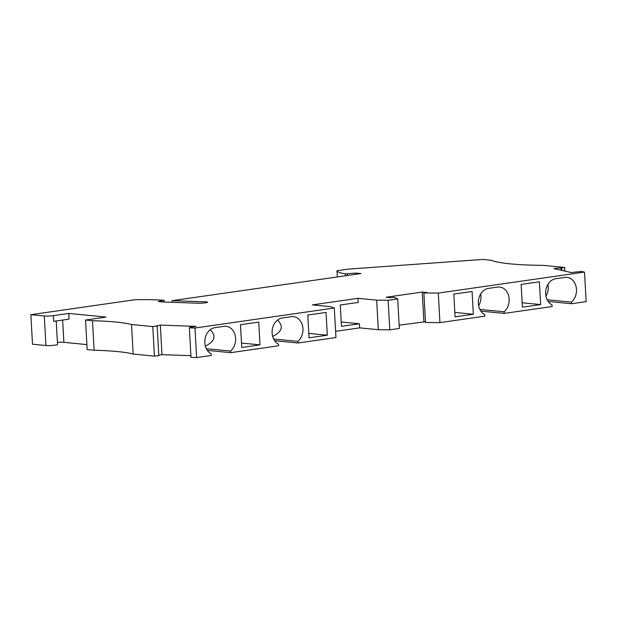 <?xml version="1.0" encoding="UTF-8"?>
<svg xmlns="http://www.w3.org/2000/svg" width="617" height="617" viewBox="0 0 617 617"><rect width="100%" height="100%" fill="white"/><g stroke="black" fill="none" stroke-linecap="round" stroke-linejoin="round"><path stroke-width="0.93" d="M571.519 303.734L586.15 301.628L584.5 272.089L438.294 293.083L439.944 322.622L484.808 316.182L484.723 314.57A13.636 10.836 95.6 0 1 478.491 300.124A13.636 10.836 95.6 0 1 488.433 288.394L497.557 287.082A13.636 10.836 95.6 0 1 499.639 287.036A13.636 10.836 95.6 0 1 508.917 297.039A13.636 10.836 95.6 0 1 504.112 311.786L504.205 313.397L552.122 306.518L552.03 304.906A13.636 10.836 95.6 0 1 545.806 290.46A13.636 10.836 95.6 0 1 555.747 278.73L564.871 277.419A13.636 10.836 95.6 0 1 566.954 277.372A13.636 10.836 95.6 0 1 576.232 287.375A13.636 10.836 95.6 0 1 571.427 302.122L571.519 303.734L548.166 301.451M480.859 311.115L504.205 313.397M438.294 293.083L423.879 292.944L425.529 322.49L439.944 322.622M425.491 321.758L399.145 325.159M423.902 321.604L422.244 292.057L386.165 297.24L390.808 297.695L393.823 297.263L397.68 298.913L399.33 328.452L389.79 329.825L378.314 329.694L359.657 327.874L335.609 331.321M397.68 298.913L388.139 300.278L376.663 300.147L358.007 298.327L312.372 304.883L331.028 306.703L334.306 308.014L335.957 337.553L297.988 343.006L274.634 340.731M297.988 343.006L297.895 341.394A13.636 10.836 -84.4 0 0 302.7 326.648A13.636 10.836 -84.4 0 0 293.422 316.644A13.636 10.836 -84.4 0 0 291.34 316.691L282.216 318.002A13.636 10.836 -84.4 0 0 272.274 329.733A13.636 10.836 -84.4 0 0 278.498 344.178L278.591 345.79L230.673 352.669L207.32 350.394M230.673 352.669L230.581 351.058A13.636 10.836 -84.4 0 0 235.385 336.311A13.636 10.836 -84.4 0 0 226.107 326.308A13.636 10.836 -84.4 0 0 224.025 326.354L214.901 327.666A13.636 10.836 -84.4 0 0 204.96 339.396A13.636 10.836 -84.4 0 0 211.191 353.842L211.276 355.454L196.646 357.559L191 357.359L189.35 327.82L189.936 327.28L196.175 326.37L160.327 325.12L155.631 326.084L157.173 326.138L152.785 326.594L131.521 324.511A107.674 12.479 176.8 0 0 92.473 320.701L85.524 320.022L106.062 317.069L68.742 313.428L53.34 315.642A6.463 0.748 176.8 0 1 44.301 315.997L30.85 314.678L134.907 299.739A68.194 7.905 176.8 0 1 162.163 300.117L164.122 300.309L158.214 301.52L162.988 301.991L198.242 303.217A5.746 0.663 176.8 0 0 206.387 302.631A5.029 0.586 176.8 0 0 207.536 302.191A5.029 0.586 176.8 0 0 205.584 301.844L172.12 300.68L360.937 273.562L356.163 273.1L345.281 273.825L345.389 275.799M158.808 355.315L161.978 354.667L190.9 355.67M157.173 326.138L158.824 355.685L154.435 356.132L133.172 354.058L131.521 324.511M85.524 320.022L87.174 349.561L94.123 350.24A107.674 12.479 176.8 0 1 133.172 354.058M57.42 342.366A7.18 0.833 176.8 0 1 63.89 342.335L86.897 344.587M56.224 320.963L57.535 344.44A6.463 0.748 176.8 0 1 53.17 345.397A6.463 0.748 176.8 0 1 45.951 345.535L44.301 315.997M30.85 314.678L32.5 344.224L45.951 345.535M196.646 357.559L194.995 328.013L189.35 327.82M337.298 276.964L336.951 270.732A68.194 7.905 -3.2 0 0 345.281 273.825M564.856 271.11L564.655 267.454L543.392 265.372A107.674 12.479 176.8 0 1 491.317 260.289L482.641 259.441L348.119 269.128L336.951 270.732M53.34 315.642L53.664 321.334L69.065 319.12L68.742 313.428M164.215 302.029L164.122 300.309M172.212 302.307L172.12 300.68M356.225 274.241L356.163 273.1M347.325 275.521L347.24 274.017M564.655 267.454L553.912 268.611L571.087 272.537L581.792 271.465L584.5 272.089M561.886 270.431L561.755 268.048M561.146 270.261L561.015 267.878M540.662 304.574L539.381 281.792L521.134 284.414L522.406 307.197L540.662 304.574L522.159 302.77M455.091 316.86L473.347 314.238L472.074 291.463L453.819 294.078L455.091 316.86M473.347 314.238L454.845 312.433M423.879 292.944L426.887 292.512L422.244 292.057M389.79 329.825L388.139 300.278M334.306 308.014L194.995 328.013M94.123 350.24L92.473 320.701M161.978 354.667L160.327 325.12M154.435 356.132L152.785 326.594M327.311 335.208L326.038 312.426L307.783 315.048L309.055 337.831L327.311 335.208L308.808 333.404M259.996 344.872L258.724 322.097L240.468 324.712L241.741 347.494L259.996 344.872L241.494 343.067M359.657 327.874L359.426 323.778L341.463 326.354L340.268 304.999L358.238 302.423L358.007 298.327M330.581 306.657L329.47 306.549M378.314 329.694L376.663 300.147M359.426 323.778L341.216 321.997M210.212 329.733C216.505 335.864 214.893 341.332 205.361 346.129M230.581 351.058L206.325 348.69M277.519 320.069C283.82 326.2 282.208 331.668 272.675 336.466M297.895 341.394L273.639 339.026M478.645 305.793A13.636 10.836 95.6 0 0 480.651 293.985M479.856 309.418L504.112 311.786M547.171 299.746L571.427 302.122M545.96 296.129A13.636 10.836 95.6 0 0 547.965 284.314M63.89 342.335L62.641 320.046M205.638 302.77L205.584 301.844"/></g></svg>

